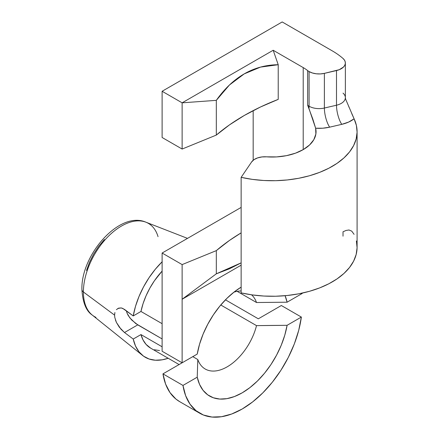 <?xml version="1.0" encoding="UTF-8"?>
<svg xmlns="http://www.w3.org/2000/svg" width="439" height="439" viewBox="0 0 439 439"><rect width="100%" height="100%" fill="white"/><g stroke="black" fill="none" stroke-linecap="round" stroke-linejoin="round"><path stroke-width="0.66" d="M324.383 108.032A14.152 4.313 -103.1 0 0 329.667 127.162A28.305 16.342 180 0 1 315.636 128.221L308.93 108.411A14.152 8.171 120 0 0 309.094 106.227A14.152 8.171 0 0 0 324.383 108.032L336.499 105.217A14.152 8.171 0 0 0 345.361 97.634L345.674 99.269L354.092 118.804A84.908 49.02 180 0 1 357.094 131.716A84.908 49.02 180 0 1 241.143 177.34L251.613 161.953L241.143 177.34L241.143 292.884L241.143 177.34L252.332 179.375L263.894 180.5L275.615 180.698L287.271 179.957L298.641 178.294L309.506 175.748L319.658 172.357L328.904 168.192L337.064 163.335L343.995 157.87L349.554 151.91L353.631 145.561L356.161 138.954L357.088 132.205L356.397 125.444L354.092 118.804L348.615 122.075L341.778 124.347L329.667 127.162L322.769 128.21L315.636 128.221A43.867 25.325 180 0 1 316.053 131.716A43.867 25.325 180 0 1 266.594 156.833L261.929 156.937L257.578 157.908L254.011 159.642L251.613 161.953A14.152 8.171 180 0 1 266.594 156.833L276.641 156.91L286.458 155.664L295.524 153.162L303.365 149.529L309.572 144.963L313.814 139.706L315.871 134.027L315.636 128.221L312.837 119.15L307.657 105.261A14.152 8.171 0 0 0 309.094 106.227L309.094 71.568A14.152 8.171 180 0 1 307.657 70.597L307.657 105.261L308.93 108.411A14.152 8.171 -60 0 0 309.094 106.227A14.152 8.171 0 0 0 324.383 108.032L324.383 73.368L339.254 69.697L343.468 67.057L344.725 65.406L345.317 63.628L345.224 61.828L344.445 60.077L343.018 58.469A84.908 49.02 0 0 0 332.224 50.836L282.189 21.95L332.224 50.836A84.908 49.02 180 0 1 343.018 58.469A14.152 8.171 180 0 1 345.361 62.975A14.152 8.171 180 0 1 336.499 70.553L336.499 105.217L336.499 70.553L324.383 73.368L324.383 108.032L336.499 105.217A14.152 4.313 -103.1 0 0 341.778 124.347L329.667 127.162A14.152 4.313 76.9 0 1 324.383 108.032M187.502 238.377L145.907 222.189A53.843 31.087 120 0 0 105.36 239.48A53.843 31.087 120 0 0 83.399 291.99A7.073 4.083 180 0 1 81.906 289.471A7.073 4.083 0 0 0 83.399 291.99A53.843 31.087 -60 0 1 103.214 241.971A53.843 31.087 -60 0 1 142.033 221.141A53.843 31.087 -60 0 1 158.035 236.654M127.101 313.237L128.287 315.608L131.667 320.004L137.758 324.871L124.5 332.526L137.758 324.871L162.117 338.935L135.728 323.548L129.84 317.88L127.101 313.237L126.339 310.79M199.712 413.225A84.908 49.02 -60 0 0 242.169 409.022L252.644 401.904L262.802 392.883L272.323 382.226L280.922 370.269L288.33 357.368L294.322 343.929L298.712 330.353L301.363 317.068L281.35 305.517L258.319 318.813L225.443 299.832L258.319 318.813L281.35 305.517L301.363 317.068L287.095 325.31L256.519 325.628L220.768 304.99L256.519 325.628A43.867 25.325 -60 0 1 205.222 369.018A43.867 25.325 -60 0 1 197.797 359.536L192.792 356.644L197.797 359.536L197.237 377.189L182.97 385.426L162.957 373.869L185.988 360.573L162.957 373.869A84.908 49.02 120 0 0 179.699 401.669L199.712 413.225A84.908 49.02 -60 0 1 182.97 385.426L197.237 377.189L199.558 384.405L203.098 390.348L207.746 394.853L213.376 397.783L219.824 399.062L226.908 398.645L234.426 396.554L242.169 392.845L249.906 387.615L257.424 381.03L264.508 373.26L270.962 364.535L276.586 355.107L281.234 345.235L284.774 335.209L287.095 325.31L301.363 317.068A84.908 49.02 -60 0 1 242.169 409.022L231.688 414.004L221.53 416.71L212.01 417.05L203.411 415.014L196.003 410.674L190.016 404.149L185.626 395.643L182.97 385.426L162.957 373.869L165.613 384.092L170.003 392.592L175.99 399.117L179.864 401.762M117.74 308.535L120.994 307.904L122.761 308.397L133.226 315.937A63.677 36.766 -60 0 1 162.117 261.787M150.643 348.127L146.055 344.374L143.059 339.973L140.963 334.578L162.117 346.788L140.963 334.578L133.226 339.045L124.5 332.526L120.994 329.255L116.428 322.451L114.798 317.501L114.584 315.142L83.399 291.99L114.584 315.142L114.798 312.991M237.164 291.348L256.519 302.52L237.164 291.348M287.095 302.202L302.202 293.477L287.095 302.202L285.087 295.71A65.093 37.584 -60 0 1 287.095 302.202L256.519 302.52A43.867 25.325 120 0 0 251.536 294.805A43.867 25.325 -60 0 1 256.519 302.52M116.368 309.671L118.711 308.101L121.559 308.002L124.5 309.418L133.226 315.937L140.963 311.465L162.117 323.68L140.963 311.465L143.059 303.651L146.055 295.793L149.869 288.099L154.402 280.779L162.117 271.099A53.064 30.637 120 0 0 140.963 311.465L133.226 315.937L135.519 306.279L138.993 296.506L143.542 286.892L149.046 277.706L155.34 269.217L162.249 261.655M114.584 315.142L114.914 312.508M241.143 262.862L216.312 273.815L182.13 299.255L182.13 362.801L197.237 354.075A65.093 37.584 -60 0 1 241.143 287.144L234.426 291.77L226.908 298.361L219.824 306.126L213.376 314.851L207.746 324.278L203.098 334.15L199.558 344.176L197.237 354.075L182.13 362.801L162.117 351.249L162.117 253.034L241.143 207.411L162.117 253.034L162.117 351.249L182.13 362.801L182.13 299.255L241.143 265.178L182.13 299.255L216.312 273.815L216.312 250.631A226.414 130.718 180 0 1 241.143 232.862L229.454 240.44L216.312 250.631L182.13 264.591L182.13 299.255L182.13 264.591L162.117 253.034L182.13 264.591L216.312 250.631L216.312 273.815L229.454 268.794L241.143 262.868M253.171 160.268L253.171 110.617L253.171 160.268M162.117 137.495L162.117 91.274L282.189 21.95L162.117 91.274L162.117 137.495L182.13 149.046L216.312 135.086L216.312 100.35C224.554 88.673 233.866 79.843 244.249 73.867C254.631 67.891 265.957 64.84 278.222 64.72L278.222 99.384A226.414 130.718 0 0 0 216.312 135.086L216.312 100.35L182.13 102.83L182.13 149.046L182.13 102.83L162.117 91.274L182.13 102.83L273.184 50.26L303.206 67.59A43.867 25.325 180 0 1 307.657 70.597L307.657 105.261A14.152 8.171 0 0 0 309.094 106.227L309.094 71.568L312.398 72.984L316.267 73.796L320.377 73.928L324.383 73.368A14.152 8.171 180 0 1 309.094 71.568A14.152 8.171 0 0 1 307.657 70.597A43.867 25.325 180 0 0 303.206 67.59L273.184 50.26L278.222 64.72L278.222 99.384L260.557 106.962L244.249 115.49L229.454 124.895L216.312 135.086L182.13 149.046L162.117 137.495M302.202 293.115L302.202 293.477L302.202 293.115M303.206 149.622L303.206 67.59L303.206 149.622M356.397 240.989L357.088 247.744L356.161 254.494L353.631 261.106L349.554 267.455L343.995 273.415L337.064 278.88L328.904 283.737L319.658 287.902L309.506 291.287L298.641 293.839L287.271 295.496L275.615 296.237L263.894 296.045L252.332 294.92L241.143 292.884A84.908 49.02 0 0 0 357.094 247.256L357.094 131.716M345.663 99.247L346.075 100.224M216.312 100.35L182.13 102.83L273.184 50.26L278.222 64.72L260.557 67.09L244.249 73.867L229.454 84.99L216.312 100.35M343.018 236.171L343.018 231.781L346.075 230.448L348.994 229.992L351.732 231.123L354.092 234.349M133.226 339.045L135.519 346.047L138.993 351.809L143.542 356.166L149.046 358.998L155.34 360.221L162.249 359.804L168.192 358.262A63.677 36.766 -60 0 1 142.598 355.447A63.677 36.766 -60 0 1 133.226 339.045L140.963 334.578A53.064 30.637 120 0 0 150.593 348.1L179.096 364.557M159.538 350.569L154.402 349.74M124.5 332.526L119.287 327.17L116.428 322.451L115.424 319.96M95.976 317.381A53.843 31.087 -60 0 1 83.399 291.99A53.843 31.087 120 0 0 92.278 315.081C86.192 311.103 82.735 302.57 81.906 289.482C80.864 254.988 119.397 210.566 145.907 222.189M86.499 270.512L89.561 262.132L93.677 253.962L98.693 246.312L104.416 239.474M233.916 292.165A43.867 25.325 -60 0 1 241.143 290.98A43.867 25.325 120 0 0 233.916 292.165M271.807 325.436L287.095 325.31A65.093 37.584 -60 0 1 242.169 392.845A65.093 37.584 -60 0 1 197.237 377.189L197.797 359.536A43.867 25.325 120 0 0 227.155 366.845A43.867 25.325 120 0 0 256.519 325.628L271.807 325.436M351.732 113.575L354.092 118.804A28.305 16.342 180 0 1 341.778 124.347A14.152 4.313 76.9 0 1 336.499 105.217A14.152 8.171 0 0 0 345.361 97.776A14.152 8.171 0 0 0 343.018 93.134M348.769 106.666L348.994 107.187M345.361 62.975L345.361 97.634M142.598 355.447L92.278 315.081"/></g></svg>

